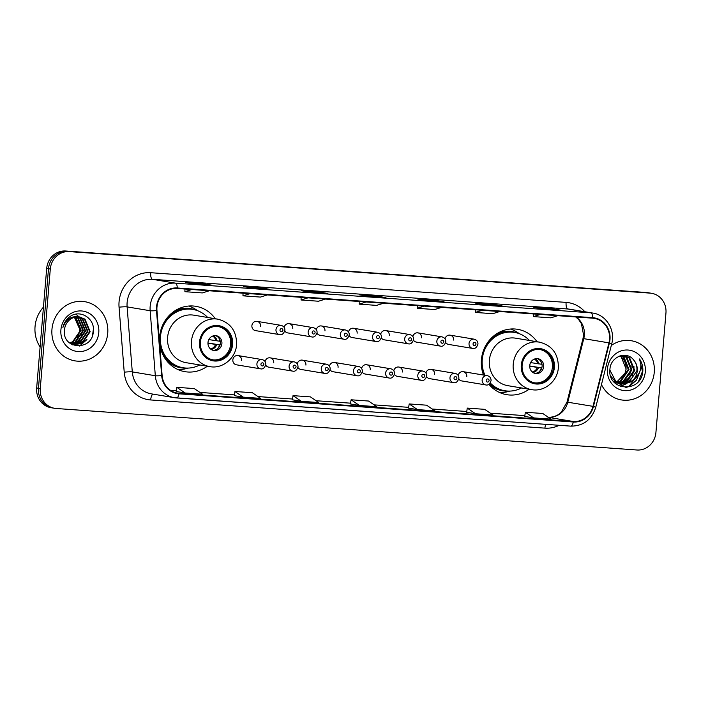 <?xml version="1.0" encoding="UTF-8"?>
<svg xmlns="http://www.w3.org/2000/svg" width="701" height="701" viewBox="0 0 701 701"><rect width="100%" height="100%" fill="white"/><g stroke="black" fill="none" stroke-linecap="round" stroke-linejoin="round"><path stroke-width="1.05" d="M537.054 341.746A33.131 30.844 99.5 0 0 517.627 329.321A33.131 30.844 99.5 0 0 481.403 359.797A33.131 30.844 99.5 0 0 483.515 375.053M488.886 384.288A33.131 30.844 99.5 0 0 506.744 394.681A33.131 30.844 99.5 0 0 529.141 389.221M215.286 318.745A33.131 30.844 99.5 0 0 195.868 306.319A33.131 30.844 99.5 0 0 159.644 336.795A33.131 30.844 99.5 0 0 184.976 371.679A33.131 30.844 99.5 0 0 207.382 366.22M241.556 360.507A4.688 4.364 99.5 0 0 237.972 355.565A4.688 4.364 99.5 0 0 232.846 359.885A4.688 4.364 99.5 0 0 236.43 364.818L260.5 368.822A4.688 4.364 -80.5 0 1 256.916 363.889A4.688 4.364 -80.5 0 1 262.043 359.578C264.584 360.244 265.854 361.909 265.837 364.564C264.592 368.016 262.814 369.436 260.5 368.822M265.74 365.186A4.688 4.364 99.5 0 0 268.606 367.114L292.676 371.127A4.688 4.364 -80.5 0 1 289.092 366.194A4.688 4.364 -80.5 0 1 294.218 361.874C296.76 362.548 298.03 364.205 298.013 366.868C296.768 370.321 294.99 371.74 292.676 371.127M297.916 367.49A4.688 4.364 99.5 0 0 300.782 369.418L324.852 373.423A4.688 4.364 -80.5 0 1 321.268 368.489A4.688 4.364 -80.5 0 1 326.394 364.178C328.935 364.844 330.206 366.509 330.189 369.164C328.944 372.617 327.165 374.036 324.852 373.423M330.092 369.786A4.688 4.364 99.5 0 0 332.957 371.714L357.028 375.727A4.688 4.364 -80.5 0 1 353.444 370.794A4.688 4.364 -80.5 0 1 358.57 366.474C361.111 367.149 362.382 368.805 362.364 371.469C361.129 374.921 359.35 376.341 357.028 375.727M362.268 372.091A4.688 4.364 99.5 0 0 365.133 374.019L389.204 378.023A4.688 4.364 -80.5 0 1 385.62 373.09A4.688 4.364 -80.5 0 1 390.746 368.779C393.287 369.445 394.558 371.109 394.54 373.764C393.305 377.217 391.526 378.636 389.204 378.023M394.444 374.387A4.688 4.364 99.5 0 0 397.309 376.314L421.38 380.328A4.688 4.364 -80.5 0 1 417.796 375.394A4.688 4.364 -80.5 0 1 422.922 371.074C425.472 371.749 426.734 373.405 426.716 376.069C425.481 379.521 423.702 380.941 421.38 380.328M426.629 376.691A4.688 4.364 99.5 0 0 429.485 378.619L453.556 382.623A4.688 4.364 -80.5 0 1 449.972 377.69A4.688 4.364 -80.5 0 1 455.098 373.379C457.648 374.045 458.91 375.71 458.892 378.365C457.657 381.817 455.878 383.237 453.556 382.623M458.805 378.987A4.688 4.364 99.5 0 0 461.661 380.915L485.732 384.928A4.688 4.364 -80.5 0 1 482.148 379.995A4.688 4.364 -80.5 0 1 487.274 375.675C489.824 376.341 491.086 378.005 491.068 380.669C489.833 384.122 488.054 385.541 485.732 384.928M445.678 342.474A4.688 4.364 99.5 0 0 448.544 344.41L472.614 348.415A4.688 4.364 -80.5 0 1 469.03 343.481A4.688 4.364 -80.5 0 1 474.156 339.17L450.086 335.157A4.688 4.364 99.5 0 0 445.039 338.89M413.502 340.178A4.688 4.364 99.5 0 0 416.368 342.106L440.438 346.119A4.688 4.364 -80.5 0 1 436.854 341.177A4.688 4.364 -80.5 0 1 441.98 336.866L417.91 332.861A4.688 4.364 99.5 0 0 412.863 336.594M316.975 333.282A4.688 4.364 99.5 0 0 319.84 335.209L343.911 339.214A4.688 4.364 -80.5 0 1 340.327 334.281A4.688 4.364 -80.5 0 1 345.453 329.969L321.382 325.956A4.688 4.364 99.5 0 0 316.335 329.689M251.896 325.667A4.688 4.364 99.5 0 0 255.488 330.609L279.559 334.614A4.688 4.364 -80.5 0 1 275.975 329.68A4.688 4.364 -80.5 0 1 281.101 325.369L257.022 321.356A4.688 4.364 99.5 0 0 251.896 325.667M284.799 330.977A4.688 4.364 99.5 0 0 287.664 332.905L311.735 336.918A4.688 4.364 -80.5 0 1 308.151 331.976A4.688 4.364 -80.5 0 1 313.277 327.665L289.206 323.66A4.688 4.364 99.5 0 0 284.159 327.393M349.151 335.577A4.688 4.364 99.5 0 0 352.016 337.505L376.087 341.518A4.688 4.364 -80.5 0 1 372.503 336.576A4.688 4.364 -80.5 0 1 377.629 332.265L353.558 328.261A4.688 4.364 99.5 0 0 348.511 331.994M381.326 337.882A4.688 4.364 99.5 0 0 384.192 339.81L408.262 343.814A4.688 4.364 -80.5 0 1 404.679 338.881A4.688 4.364 -80.5 0 1 409.805 334.57L385.734 330.557A4.688 4.364 99.5 0 0 380.687 334.289M273.732 362.803A4.688 4.364 99.5 0 0 265.101 361.602M305.908 365.107A4.688 4.364 99.5 0 0 297.277 363.898M338.084 367.403A4.688 4.364 99.5 0 0 329.452 366.202M370.259 369.707A4.688 4.364 99.5 0 0 361.628 368.498M402.435 372.003A4.688 4.364 99.5 0 0 393.804 370.803M434.611 374.308A4.688 4.364 99.5 0 0 425.98 373.098M466.787 376.603A4.688 4.364 99.5 0 0 458.165 375.403M453.67 340.09A4.688 4.364 99.5 0 0 450.086 335.157M421.494 337.794A4.688 4.364 99.5 0 0 417.91 332.861M324.966 330.89A4.688 4.364 99.5 0 0 321.382 325.956M260.614 326.289A4.688 4.364 99.5 0 0 257.022 321.356M292.79 328.594A4.688 4.364 99.5 0 0 289.206 323.66M357.142 333.194A4.688 4.364 99.5 0 0 353.558 328.261M389.318 335.49A4.688 4.364 99.5 0 0 385.734 330.557M651.606 293.298L648.004 292.703A18.752 17.455 99.5 0 0 646.497 292.519L65.692 251.002A18.752 17.455 99.5 0 0 46.695 268.43L36.662 387.96A18.752 17.455 99.5 0 0 51.007 407.702L52.803 408A18.752 17.455 99.5 0 1 38.459 388.258A18.752 17.455 99.5 0 0 52.803 408L54.608 408.297A18.752 17.455 99.5 0 0 56.115 408.481L636.92 449.998A18.752 17.455 99.5 0 0 655.917 432.57L665.95 313.04A18.752 17.455 99.5 0 0 651.606 293.298A18.752 17.455 99.5 0 0 650.09 293.123L69.294 251.606A18.752 17.455 99.5 0 0 50.297 269.035L40.264 388.556A18.752 17.455 99.5 0 0 54.608 408.297M50.297 269.035L48.5 268.737L38.459 388.258L48.5 268.737A18.752 17.455 99.5 0 1 67.489 251.3A18.752 17.455 99.5 0 0 48.5 268.737L46.695 268.43M650.09 293.123L67.489 251.3L648.294 292.816A18.752 17.455 99.5 0 1 649.809 293A18.752 17.455 99.5 0 0 648.294 292.816L646.497 292.519M51.962 329.277A30.003 27.935 99.5 0 0 74.911 360.857A30.003 27.935 99.5 0 0 107.717 333.255A30.003 27.935 99.5 0 0 84.768 301.675A30.003 27.935 99.5 0 0 51.962 329.277A30.003 27.935 99.5 0 0 74.911 360.857A30.003 27.935 99.5 0 0 107.717 333.255A30.003 27.935 99.5 0 0 84.768 301.675A30.003 27.935 99.5 0 0 51.962 329.277M601.458 384.595A30.003 27.935 99.5 0 0 621.445 399.929A30.003 27.935 99.5 0 0 654.252 372.327A30.003 27.935 99.5 0 0 631.303 340.739A30.003 27.935 99.5 0 0 611.29 345.488A30.003 27.935 99.5 0 1 631.303 340.739L631.303 340.739A30.003 27.935 99.5 0 1 654.252 372.327A30.003 27.935 99.5 0 1 621.445 399.929A30.003 27.935 99.5 0 1 601.458 384.595M156.971 307.073A20.005 18.62 -80.5 0 1 177.23 288.479L592.617 318.175A20.005 18.62 -80.5 0 1 594.229 318.368A20.005 18.62 -80.5 0 1 608.959 342.859L592.993 406.352A20.005 18.62 -80.5 0 1 573.304 421.503L179.053 393.322A20.005 18.62 -80.5 0 1 177.441 393.13A20.005 18.62 -80.5 0 1 162.133 375.552L156.963 310.552A20.005 18.62 -80.5 0 1 156.971 307.073M156.507 307.038A20.504 19.085 99.5 0 0 156.498 310.604L161.668 375.605A20.504 19.085 99.5 0 0 179.009 393.822L573.269 422.002A20.504 19.085 99.5 0 0 593.44 406.475L609.406 342.982A20.504 19.085 99.5 0 0 592.66 317.676L177.265 287.98A20.504 19.085 99.5 0 0 156.507 307.038M560.09 310.07A5.003 1.814 94.1 0 1 560.152 310.07A5.003 1.814 94.1 0 1 560.213 310.079L551.214 308.58L533.794 307.336L542.793 308.834L560.213 310.079M551.144 309.43L551.214 308.58M502.012 305.916A5.003 1.814 94.1 0 1 502.074 305.925A5.003 1.814 94.1 0 1 502.135 305.925L493.136 304.427L475.716 303.183L484.715 304.681L502.135 305.925M493.066 305.277L493.136 304.427M443.935 301.772A5.003 1.814 94.1 0 1 443.996 301.772A5.003 1.814 94.1 0 1 444.057 301.78L435.058 300.282L417.63 299.029L426.629 300.527L444.057 301.78M434.988 301.123L435.058 300.282M211.614 285.158A5.003 1.814 94.1 0 1 211.676 285.158A5.003 1.814 94.1 0 1 211.737 285.167L202.738 283.668L185.309 282.424L194.308 283.923L211.737 285.167M202.668 284.518L202.738 283.668M269.692 289.311A5.003 1.814 94.1 0 1 269.754 289.311A5.003 1.814 94.1 0 1 269.815 289.32L260.816 287.822L243.396 286.578L252.386 288.076L269.815 289.32M260.746 288.672L260.816 287.822M327.77 293.465A5.003 1.814 94.1 0 1 327.831 293.465A5.003 1.814 94.1 0 1 327.893 293.474L318.894 291.975L301.474 290.731L310.473 292.229L327.893 293.474M318.824 292.825L318.894 291.975M385.848 297.618A5.003 1.814 94.1 0 1 385.909 297.618A5.003 1.814 94.1 0 1 385.979 297.627L376.98 296.129L359.552 294.884L368.551 296.383L385.979 297.627M376.901 296.97L376.98 296.129M466.647 412.258L475.55 413.748L492.978 414.992L484.689 409.34L467.269 408.096L466.647 412.267M524.725 416.412L533.636 417.901L551.056 419.145L542.776 413.494L525.347 412.249L524.725 416.42M292.405 399.807L301.316 401.296L318.736 402.54L310.447 396.889L293.027 395.644L292.405 399.815M234.327 395.653L243.229 397.143L260.658 398.387L252.369 392.735L234.949 391.491L234.327 395.662M176.24 391.5L185.152 392.989L202.571 394.234L194.291 388.582L176.862 387.338L176.24 391.509M408.569 408.105L417.472 409.603L434.9 410.847L426.611 405.187L409.182 403.942L408.56 408.113M359.394 405.45L376.814 406.694L368.533 401.033L351.105 399.789L350.395 403.951L359.394 405.45L351.105 399.789M366.115 301.982L359.14 304.138L359.192 301.491M383.535 303.226L376.56 305.382L359.14 304.138M308.037 297.829L301.062 299.984L301.115 297.338M325.457 299.073L318.482 301.228L301.062 299.984M249.95 293.684L242.975 295.831L243.028 293.184M267.379 294.928L260.404 297.075L242.975 295.831M191.872 289.531L184.898 291.677L184.95 289.031M209.292 290.775L202.317 292.93L184.898 291.677M424.193 306.135L417.218 308.291L417.27 305.636M441.621 307.38L434.646 309.535L417.218 308.291M482.27 310.289L475.296 312.436L475.348 309.789M499.699 311.533L492.724 313.689L475.296 312.436M540.357 314.442L533.382 316.589L533.435 313.943M557.777 315.687L550.802 317.833L533.382 316.589M301.316 401.296L293.027 395.644M243.229 397.143L234.949 391.491M185.152 392.989L176.862 387.338M417.472 409.603L409.182 403.942M475.55 413.748L467.269 408.096M533.636 417.901L525.347 412.249M43.453 307.126A31.256 29.1 99.5 0 0 35.05 326.57A31.256 29.1 99.5 0 0 40.106 346.969M74.394 317.29L80.037 329.961L77.434 337.873M75.182 317.089L75.988 317.641L81.158 330.241L73.193 341.895L69.749 343.069M74.876 317.159L80.597 330.145L72.632 341.799L69.53 342.903M76.383 316.878L78.24 318.017L83.41 330.609L75.445 342.272L70.81 343.621M76.085 316.922L77.68 317.921L82.841 330.522L74.884 342.176L70.547 343.499M77.574 316.791L80.492 318.394L85.653 330.986L77.697 342.64L71.896 344.06M71.607 344.06L71.099 344.051M77.276 316.799L79.923 318.298L85.093 330.89L77.128 342.552L71.625 343.963M78.74 316.817L82.736 318.771L87.905 331.363L79.94 343.017L72.992 344.401M72.711 344.375L71.3 344.165M78.451 316.799L82.175 318.675L87.345 331.266L79.379 342.92L72.72 344.322M72.431 344.305L71.581 344.209M78.766 316.817A14.134 13.153 99.5 0 0 64.457 329.952C61.837 349.58 92.024 351.297 93.268 332.081C95.59 318.727 80.186 308.861 69.986 316.607C66.323 319.288 63.957 322.916 62.906 327.481C65.929 319.349 71.213 315.8 78.766 316.817L84.987 319.139L90.157 331.739L82.192 343.394L74.113 344.638L69.679 343.034M79.599 316.905L84.427 319.051L89.597 331.643L81.631 343.297L73.824 344.585M60.899 329.908A20.382 18.971 99.5 0 0 78.135 351.56A20.382 18.971 99.5 0 0 98.771 332.616A20.382 18.971 99.5 0 0 81.544 310.964A20.382 18.971 99.5 0 0 60.899 329.908M92.243 336.068A31.256 29.1 99.5 0 0 93.128 330.723M82.806 326.964L82.753 330.206L81.369 335.577M86.906 339.573L79.572 346.049M84.655 339.196L80.308 343.876M82.411 338.82L78.056 343.499M75.901 314.179L78.898 316.791M79.09 317.01L79.818 317.921M80.256 318.552L82.613 323.958M80.159 338.452L75.813 343.122M75.112 343.621L73.964 344.331M74.113 344.638L72.79 344.936M200.39 342.149A16.877 15.711 99.5 0 0 213.297 359.92A16.877 15.711 99.5 0 0 231.751 344.393A16.877 15.711 99.5 0 0 218.843 326.622A16.877 15.711 99.5 0 0 200.39 342.149M212.736 359.815A16.877 15.711 99.5 0 0 230.629 344.209A16.877 15.711 99.5 0 0 218.274 326.543M207.68 317.474A29.565 27.523 99.5 0 0 192.81 309.421L191.68 309.237A29.565 27.523 99.5 0 0 164.595 321.479M192.81 309.421A29.565 27.523 99.5 0 0 160.476 336.62A29.565 27.523 99.5 0 0 183.092 367.753A29.565 27.523 99.5 0 0 199.767 364.949M217.774 319.157L193.932 315.187A24.062 22.406 99.5 0 0 167.609 337.33A24.062 22.406 99.5 0 0 186.019 362.662L209.862 366.632A24.062 22.406 -80.5 0 1 191.461 341.299A24.062 22.406 -80.5 0 1 217.774 319.157C230.392 322.451 236.666 330.933 236.605 344.603C235.843 358.167 222.594 369.147 209.862 366.632M160.31 347.197A29.565 27.523 99.5 0 0 181.962 367.561L183.092 367.753M207.978 342.587A7.501 6.984 99.5 0 0 213.709 350.482A7.501 6.984 99.5 0 0 221.91 343.586A7.501 6.984 99.5 0 0 216.18 335.683A7.501 6.984 99.5 0 0 207.978 342.587M212.929 350.307A7.501 6.984 99.5 0 0 220.342 343.324A7.501 6.984 99.5 0 0 215.382 335.604M188.385 368.078L185.52 368.779A32.5 30.257 -80.5 0 1 178.045 369.602M162.641 353.19L162.176 353.111M188.639 306.039A32.5 30.257 -80.5 0 1 195.439 309.237L197.919 310.832M216.933 340.651L215.794 340.467M218.931 338.145A8.754 8.149 -80.5 0 1 219.895 341.256L220.254 341.282M208.837 339.591L219.895 341.256M207.952 342.947L220.026 344.953M217.117 349.054A8.754 8.149 -80.5 0 0 219.579 344.997L220.009 345.023M219.579 344.997L207.943 343.227M621.664 355.6L623.934 356.949L629.007 369.523L620.937 381.16L617.204 382.387M616.827 382.439L615.706 382.553M615.338 382.571L614.435 382.562M621.288 355.644L623.224 356.827L628.289 369.401L620.227 381.046L616.871 382.194M616.494 382.264L615.364 382.413M614.996 382.439L614.339 382.457M623.136 355.565L626.799 357.422L631.864 369.997L623.794 381.642L618.562 383.026M618.194 383.044L617.099 383.035M616.731 383.009L614.497 382.623M622.777 355.556L626.081 357.3L631.145 369.883L623.084 381.519L618.221 382.886M617.853 382.912L616.749 382.93M616.381 382.912L615.294 382.807M615.653 382.869L614.549 382.685M620.219 355.828L624.582 355.714L629.656 357.896L634.72 370.478L626.65 382.115L619.956 383.508M619.588 383.482L613.349 381.309M624.223 355.661L628.937 357.782L634.002 370.356L625.94 381.992L619.605 383.403M619.237 383.386L618.151 383.281M618.51 383.351L613.831 381.896M633.616 359.937C626.545 350.351 610.632 356.739 609.958 369.006C606.978 390.676 640.083 393.647 642.677 372.494L642.791 371.442C643.132 366.825 642.037 362.662 639.514 358.973C641.082 362.846 641.231 366.912 639.969 371.162C638.83 374.772 636.648 377.629 633.424 379.723A14.134 13.153 99.5 0 0 637.253 370.899A14.134 13.153 99.5 0 0 633.616 359.937C636.201 363.048 637.288 366.684 636.858 370.829L628.797 382.474L621.007 383.762M633.424 379.723L629.507 382.588L621.366 383.824L615.907 381.572L609.87 370.102M621.366 383.824L615.189 381.449L610.606 375.973M620.166 355.845L621.077 356.467L626.142 369.05L624.977 373.37L616.687 382.08M624.977 373.37A14.134 13.153 99.5 0 0 626.002 369.024A14.134 13.153 99.5 0 0 619.85 355.95M607.434 368.98A20.382 18.971 99.5 0 0 624.67 390.632A20.382 18.971 99.5 0 0 645.314 371.688A20.382 18.971 99.5 0 0 628.078 350.036A20.382 18.971 99.5 0 0 607.434 368.98M639.514 358.973L642.458 371.381L638.69 381.011M639.251 373.055L629.235 386.111L625.809 387.408M633.958 366.579L633.888 369.962L632.486 375.429M629.857 379.933L626.326 383.412M625.774 383.815L620.254 386.409M631.102 366.106L631.031 369.48L629.629 374.956M627.001 379.46L623.469 382.939M622.917 383.333L622.12 383.868M622.032 383.92L618.466 385.603M639.917 371.337L636.543 380.1L629.586 386.172L626.449 387.39M631.338 378.391L627.036 383.202M626.379 383.692L620.499 386.496M628.482 377.918L624.179 382.72M623.522 383.219L622.541 383.885M622.427 383.955L618.676 385.716M522.149 365.151A16.877 15.711 99.5 0 0 535.065 382.921A16.877 15.711 99.5 0 0 553.518 367.394A16.877 15.711 99.5 0 0 540.611 349.624A16.877 15.711 99.5 0 0 522.149 365.151M534.504 382.816A16.877 15.711 99.5 0 0 552.388 367.201A16.877 15.711 99.5 0 0 540.042 349.545M529.439 340.476A29.565 27.523 99.5 0 0 514.569 332.423L513.447 332.239A29.565 27.523 99.5 0 0 486.363 344.48M514.569 332.423A29.565 27.523 99.5 0 0 482.244 359.622A29.565 27.523 99.5 0 0 484.996 375.298M539.542 342.158L515.691 338.189A24.062 22.406 99.5 0 0 489.377 360.323A24.062 22.406 99.5 0 0 507.787 385.664L531.63 389.633A24.062 22.406 -80.5 0 1 513.22 364.301A24.062 22.406 -80.5 0 1 539.542 342.158C552.16 345.453 558.434 353.926 558.364 367.604C557.61 381.169 544.362 392.148 531.63 389.633M490.253 382.974A29.565 27.523 99.5 0 0 504.86 390.755A29.565 27.523 99.5 0 0 521.535 387.951M482.078 370.198A29.565 27.523 99.5 0 0 483.874 375.114M489.833 383.5A29.565 27.523 99.5 0 0 503.73 390.562L504.86 390.755M529.737 365.589A7.501 6.984 99.5 0 0 535.476 373.484A7.501 6.984 99.5 0 0 543.678 366.579A7.501 6.984 99.5 0 0 537.939 358.684A7.501 6.984 99.5 0 0 529.737 365.589M534.697 373.3A7.501 6.984 99.5 0 0 542.101 366.316A7.501 6.984 99.5 0 0 537.15 358.605M510.153 391.079L507.287 391.78A32.5 30.257 -80.5 0 1 499.813 392.604M510.398 329.041A32.5 30.257 -80.5 0 1 517.207 332.239L519.686 333.834M538.701 363.653L537.553 363.46M540.699 361.146A8.754 8.149 -80.5 0 1 541.663 364.257L542.013 364.283M530.596 362.592L541.663 364.257M529.719 365.948L541.794 367.955M538.876 372.056A8.754 8.149 -80.5 0 0 541.347 367.999L541.777 368.025M541.347 367.999L529.711 366.229M36.662 387.96L40.264 388.556M65.692 251.002L69.294 251.606M608.959 342.859L583.758 338.662A20.005 18.62 99.5 0 0 584.336 335.227A20.005 18.62 99.5 0 0 576.029 316.992M548.392 417.323A20.005 18.62 99.5 0 0 567.801 402.155L583.758 338.662L582.978 338.601L583.574 335.034L581.418 323.634L578.675 319.586L575.766 316.966M559.205 425.305A31.256 29.1 -80.5 0 1 544.922 428.136L150.671 399.956A31.256 29.1 -80.5 0 1 124.226 372.196L119.056 307.187A31.256 29.1 -80.5 0 1 150.724 272.707L566.11 302.394A6.248 2.269 -85.9 0 0 567.836 309.001L152.45 279.305A24.999 23.282 99.5 0 0 127.126 302.543A24.999 23.282 99.5 0 0 127.118 306.898L132.287 371.898A24.999 23.282 99.5 0 0 151.425 393.866L174.461 397.704A24.999 23.282 -80.5 0 1 155.324 375.736A6.248 0.587 -4.6 0 0 161.668 375.605M566.11 302.394A31.256 29.1 -80.5 0 1 584.827 311.735M569.852 309.237A24.999 23.282 99.5 0 0 567.836 309.001L590.873 312.83A24.999 23.282 -80.5 0 1 592.888 313.075L569.852 309.237M124.226 372.196A6.248 0.587 175.4 0 1 132.287 371.898L155.324 375.736L150.154 310.727A24.999 23.282 -80.5 0 1 150.163 306.381A24.999 23.282 -80.5 0 1 175.487 283.143A6.248 2.269 94.1 0 1 177.265 287.98M156.498 310.604A6.248 0.587 -4.6 0 1 150.154 310.727L127.118 306.898A6.248 0.587 175.4 0 0 119.056 307.187M573.269 422.002A6.248 2.269 94.1 0 1 570.807 426.138L174.461 397.704A24.999 23.282 -80.5 0 0 176.477 397.94A6.248 2.269 -85.9 0 0 176.556 397.958A6.248 2.269 -85.9 0 0 179.009 393.822M593.44 406.475L595.771 407.22C591.705 419.768 583.381 426.068 570.807 426.138A6.248 2.269 94.1 0 1 570.728 426.129L176.634 397.958M609.406 342.982L611.736 343.727C615.557 330.145 606.242 314.889 592.888 313.075M592.66 317.676A6.248 2.269 -85.9 0 0 590.873 312.83L175.487 283.143L152.45 279.305A6.248 2.269 -85.9 0 1 150.724 272.707M153.037 394.137A6.248 2.269 -85.9 0 0 150.671 399.956M545.737 424.342A6.248 2.269 -85.9 0 0 544.922 428.136M573.304 421.503L548.445 417.367M592.993 406.352L567.021 402.094L582.978 338.601M179.053 393.322L175.855 392.788M170.439 390.317L176.354 390.737L170.431 390.308M199.908 392.42L234.441 394.891L199.899 392.411M257.994 396.573L292.519 399.035L257.977 396.564M350.596 403.18L316.063 400.718L350.596 403.189M374.15 404.871L408.683 407.342L374.141 404.863M432.237 409.025L466.761 411.496L432.219 409.016M490.314 413.178L524.839 415.649L490.306 413.169M232.618 344.454A17.814 16.587 99.5 0 0 217.555 325.527A17.814 16.587 99.5 0 0 199.513 342.088A17.814 16.587 99.5 0 0 214.576 361.015A17.814 16.587 99.5 0 0 232.618 344.454M196.087 310.192A29.968 27.9 99.5 0 0 174.461 311.086M166.277 360.235A29.968 27.9 99.5 0 0 186.44 368.086M213.437 335.814A7.255 6.756 -80.5 0 1 216.986 340.914M212.613 336.086A6.879 6.405 -80.5 0 1 215.847 340.756M216.67 344.647A7.255 6.756 -80.5 0 1 211.159 349.475M215.531 344.489A6.879 6.405 -80.5 0 1 210.475 348.949M554.386 367.455A17.814 16.587 99.5 0 0 539.323 348.528A17.814 16.587 99.5 0 0 521.281 365.09A17.814 16.587 99.5 0 0 536.344 384.017A17.814 16.587 99.5 0 0 554.386 367.455M517.846 333.194A29.968 27.9 99.5 0 0 496.229 334.088M489.035 384.183A29.968 27.9 99.5 0 0 508.207 391.088M535.196 358.816A7.255 6.756 -80.5 0 1 538.745 363.915M534.381 359.087A6.879 6.405 -80.5 0 1 537.614 363.758M538.438 367.648A7.255 6.756 -80.5 0 1 532.926 372.476M537.299 367.49A6.879 6.405 -80.5 0 1 532.234 371.951M279.997 330.075A1.56 1.455 99.5 0 0 281.32 331.739A1.56 1.455 99.5 0 0 282.906 330.285A1.56 1.455 99.5 0 0 281.583 328.62A1.56 1.455 99.5 0 0 279.997 330.075M312.173 332.379A1.56 1.455 99.5 0 0 313.496 334.035A1.56 1.455 99.5 0 0 315.082 332.581A1.56 1.455 99.5 0 0 313.759 330.925A1.56 1.455 99.5 0 0 312.173 332.379M344.349 334.675A1.56 1.455 99.5 0 0 345.672 336.34A1.56 1.455 99.5 0 0 347.258 334.885A1.56 1.455 99.5 0 0 345.935 333.22A1.56 1.455 99.5 0 0 344.349 334.675M376.533 336.979A1.56 1.455 99.5 0 0 377.848 338.636A1.56 1.455 99.5 0 0 379.434 337.181A1.56 1.455 99.5 0 0 378.111 335.525A1.56 1.455 99.5 0 0 376.533 336.979M408.709 339.275A1.56 1.455 99.5 0 0 410.024 340.931A1.56 1.455 99.5 0 0 411.61 339.486A1.56 1.455 99.5 0 0 410.287 337.821A1.56 1.455 99.5 0 0 408.709 339.275M440.885 341.58A1.56 1.455 99.5 0 0 442.2 343.236A1.56 1.455 99.5 0 0 443.786 341.781A1.56 1.455 99.5 0 0 442.462 340.125A1.56 1.455 99.5 0 0 440.885 341.58M473.061 343.876A1.56 1.455 99.5 0 0 474.384 345.532A1.56 1.455 99.5 0 0 475.961 344.086A1.56 1.455 99.5 0 0 474.638 342.421A1.56 1.455 99.5 0 0 473.061 343.876M263.848 364.494A1.56 1.455 99.5 0 0 262.524 362.829A1.56 1.455 99.5 0 0 260.938 364.283A1.56 1.455 99.5 0 0 262.262 365.948A1.56 1.455 99.5 0 0 263.848 364.494M296.024 366.789A1.56 1.455 99.5 0 0 294.7 365.133A1.56 1.455 99.5 0 0 293.114 366.588A1.56 1.455 99.5 0 0 294.438 368.244A1.56 1.455 99.5 0 0 296.024 366.789M328.199 369.094A1.56 1.455 99.5 0 0 326.876 367.429A1.56 1.455 99.5 0 0 325.299 368.884A1.56 1.455 99.5 0 0 326.613 370.549A1.56 1.455 99.5 0 0 328.199 369.094M360.375 371.39A1.56 1.455 99.5 0 0 359.052 369.734A1.56 1.455 99.5 0 0 357.475 371.188A1.56 1.455 99.5 0 0 358.789 372.844A1.56 1.455 99.5 0 0 360.375 371.39M392.551 373.694A1.56 1.455 99.5 0 0 391.228 372.029A1.56 1.455 99.5 0 0 389.651 373.484A1.56 1.455 99.5 0 0 390.965 375.149A1.56 1.455 99.5 0 0 392.551 373.694M424.727 375.99A1.56 1.455 99.5 0 0 423.404 374.334A1.56 1.455 99.5 0 0 421.827 375.789A1.56 1.455 99.5 0 0 423.15 377.445A1.56 1.455 99.5 0 0 424.727 375.99M456.903 378.295A1.56 1.455 99.5 0 0 455.58 376.63A1.56 1.455 99.5 0 0 454.003 378.084A1.56 1.455 99.5 0 0 455.326 379.749A1.56 1.455 99.5 0 0 456.903 378.295M489.079 380.59A1.56 1.455 99.5 0 0 487.765 378.934A1.56 1.455 99.5 0 0 486.179 380.389A1.56 1.455 99.5 0 0 487.502 382.045A1.56 1.455 99.5 0 0 489.079 380.59M595.771 407.22L611.736 343.727M547.972 417.297C555.358 417.489 559.854 413.748 561.308 412.153L567.021 402.094M385.909 297.618L368.524 296.374M327.831 293.465L310.438 292.221M269.754 289.311L252.36 288.067M211.676 285.158L194.282 283.923M443.996 301.772L426.602 300.527M502.074 305.925L484.68 304.681M560.152 310.07L542.758 308.826M279.559 334.614C281.872 335.227 283.651 333.807 284.895 330.355C285.018 327.84 283.747 326.175 281.101 325.369M311.735 336.918C314.048 337.531 315.827 336.112 317.071 332.66C317.194 330.145 315.923 328.48 313.277 327.665M343.911 339.214C346.224 339.827 348.003 338.408 349.247 334.955C349.37 332.44 348.099 330.776 345.453 329.969M376.087 341.518C378.4 342.132 380.179 340.712 381.423 337.26C381.546 334.745 380.275 333.08 377.629 332.265M408.262 343.814C410.584 344.428 412.363 343.008 413.599 339.556C413.721 337.041 412.46 335.376 409.805 334.57M440.438 346.119C442.76 346.732 444.539 345.313 445.775 341.86C445.897 339.345 444.636 337.68 441.98 336.866M472.614 348.415C474.936 349.028 476.715 347.608 477.951 344.156C478.073 341.641 476.811 339.976 474.156 339.17M237.972 355.565L262.043 359.578M270.148 357.869L294.218 361.874M302.324 360.165L326.394 364.178M334.5 362.47L358.57 366.474M366.676 364.765L390.746 368.779M398.851 367.07L422.922 371.074M431.027 369.366L455.098 373.379M463.203 371.67L487.274 375.675"/></g></svg>
